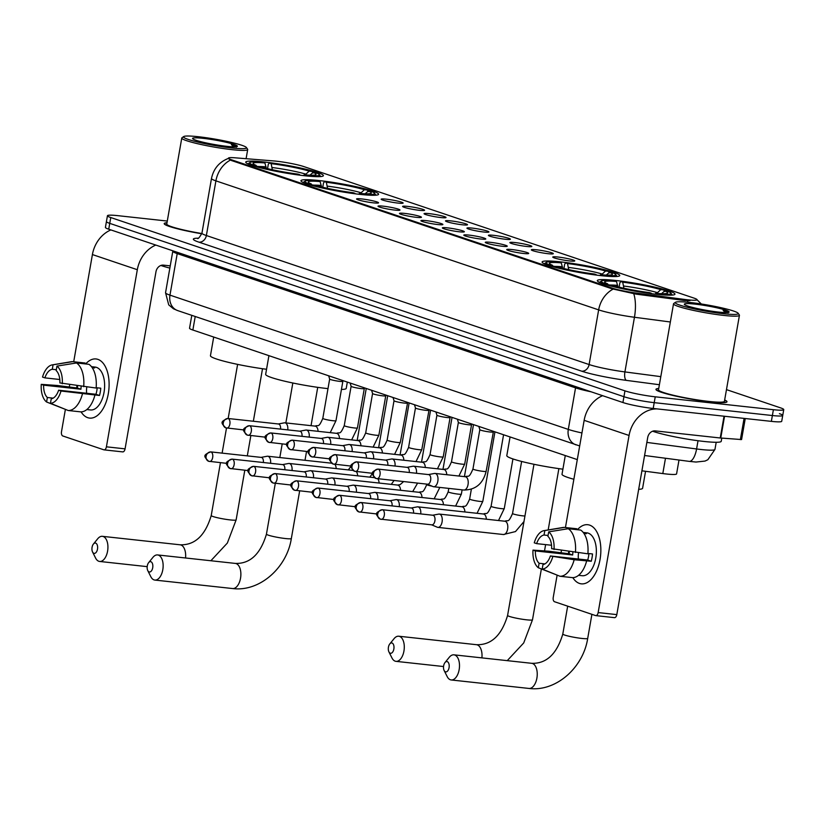 <?xml version="1.0" encoding="UTF-8"?>
<svg xmlns="http://www.w3.org/2000/svg" width="825" height="825" viewBox="0 0 825 825"><rect width="100%" height="100%" fill="white"/><g stroke="black" fill="none" stroke-linecap="round" stroke-linejoin="round"><path stroke-width="1.24" d="M319.254 180.572A39.404 3.919 9.9 0 0 300.96 180.716A39.404 3.919 9.9 0 0 320.636 187.636A39.404 3.919 9.9 0 0 360.298 194.411A39.404 3.919 9.9 0 0 378.603 194.267A39.404 3.919 9.9 0 0 358.927 187.337A39.404 3.919 9.9 0 0 319.254 180.572M560.402 261.855A39.404 3.919 9.9 0 0 542.107 261.999A39.404 3.919 9.9 0 0 561.784 268.929A39.404 3.919 9.9 0 0 601.446 275.694A39.404 3.919 9.9 0 0 619.75 275.55A39.404 3.919 9.9 0 0 600.074 268.63A39.404 3.919 9.9 0 0 560.402 261.855M615.615 280.469A39.404 3.919 9.9 0 0 597.321 280.613A39.404 3.919 9.9 0 0 616.997 287.533A39.404 3.919 9.9 0 0 656.659 294.308A39.404 3.919 9.9 0 0 674.963 294.164A39.404 3.919 9.9 0 0 655.287 287.244A39.404 3.919 9.9 0 0 615.615 280.469M264.041 161.958A39.404 3.919 9.9 0 0 245.747 162.102A39.404 3.919 9.9 0 0 265.423 169.032A39.404 3.919 9.9 0 0 305.085 175.797A39.404 3.919 9.9 0 0 323.39 175.653A39.404 3.919 9.9 0 0 303.713 168.733A39.404 3.919 9.9 0 0 264.041 161.958M373.364 202.847A11.158 1.103 -170.1 0 1 356.575 199.042A11.158 1.103 -170.1 0 1 361.742 198.938A11.158 1.103 -170.1 0 1 373.251 200.918A11.158 1.103 -170.1 0 1 378.51 202.878A11.158 1.103 -170.1 0 1 373.364 202.847M394.814 210.086A11.158 1.103 -170.1 0 1 378.025 206.271A11.158 1.103 -170.1 0 1 383.192 206.167A11.158 1.103 -170.1 0 1 394.701 208.148A11.158 1.103 -170.1 0 1 399.96 210.107A11.158 1.103 -170.1 0 1 394.814 210.086M416.264 217.315A11.158 1.103 -170.1 0 1 399.475 213.51A11.158 1.103 -170.1 0 1 404.642 213.397A11.158 1.103 -170.1 0 1 416.151 215.377A11.158 1.103 -170.1 0 1 421.41 217.336A11.158 1.103 -170.1 0 1 416.264 217.315M437.714 224.544A11.158 1.103 -170.1 0 1 420.925 220.739A11.158 1.103 -170.1 0 1 426.092 220.626A11.158 1.103 -170.1 0 1 437.611 222.606A11.158 1.103 -170.1 0 1 442.86 224.565A11.158 1.103 -170.1 0 1 437.714 224.544M459.164 231.773A11.158 1.103 -170.1 0 1 442.375 227.968A11.158 1.103 -170.1 0 1 447.542 227.855A11.158 1.103 -170.1 0 1 459.061 229.845A11.158 1.103 -170.1 0 1 464.31 231.794A11.158 1.103 -170.1 0 1 459.164 231.773M480.614 239.002A11.158 1.103 -170.1 0 1 463.825 235.197A11.158 1.103 -170.1 0 1 469.002 235.094A11.158 1.103 -170.1 0 1 480.511 237.074A11.158 1.103 -170.1 0 1 485.76 239.023A11.158 1.103 -170.1 0 1 480.614 239.002M502.064 246.232A11.158 1.103 -170.1 0 1 485.275 242.426A11.158 1.103 -170.1 0 1 490.452 242.323A11.158 1.103 -170.1 0 1 501.961 244.303A11.158 1.103 -170.1 0 1 507.21 246.263A11.158 1.103 -170.1 0 1 502.064 246.232M523.514 253.471A11.158 1.103 -170.1 0 1 506.725 249.655A11.158 1.103 -170.1 0 1 511.902 249.552A11.158 1.103 -170.1 0 1 523.411 251.532A11.158 1.103 -170.1 0 1 528.66 253.492A11.158 1.103 -170.1 0 1 523.514 253.471M397.959 203.084A11.158 1.103 -170.1 0 1 381.171 199.279A11.158 1.103 -170.1 0 1 386.337 199.176A11.158 1.103 -170.1 0 1 397.856 201.156A11.158 1.103 -170.1 0 1 403.105 203.105A11.158 1.103 -170.1 0 1 397.959 203.084M419.409 210.323A11.158 1.103 -170.1 0 1 402.621 206.508A11.158 1.103 -170.1 0 1 407.787 206.405A11.158 1.103 -170.1 0 1 419.306 208.385A11.158 1.103 -170.1 0 1 424.555 210.344A11.158 1.103 -170.1 0 1 419.409 210.323M440.859 217.553A11.158 1.103 -170.1 0 1 424.071 213.747A11.158 1.103 -170.1 0 1 429.248 213.634A11.158 1.103 -170.1 0 1 440.756 215.614A11.158 1.103 -170.1 0 1 446.005 217.573A11.158 1.103 -170.1 0 1 440.859 217.553M462.309 224.782A11.158 1.103 -170.1 0 1 445.521 220.976A11.158 1.103 -170.1 0 1 450.698 220.863A11.158 1.103 -170.1 0 1 462.206 222.843A11.158 1.103 -170.1 0 1 467.455 224.802A11.158 1.103 -170.1 0 1 462.309 224.782M483.759 232.011A11.158 1.103 -170.1 0 1 466.971 228.205A11.158 1.103 -170.1 0 1 472.147 228.092A11.158 1.103 -170.1 0 1 483.656 230.082A11.158 1.103 -170.1 0 1 488.905 232.031A11.158 1.103 -170.1 0 1 483.759 232.011M505.209 239.24A11.158 1.103 -170.1 0 1 488.421 235.434A11.158 1.103 -170.1 0 1 493.597 235.331A11.158 1.103 -170.1 0 1 505.106 237.311A11.158 1.103 -170.1 0 1 510.355 239.26A11.158 1.103 -170.1 0 1 505.209 239.24M526.659 246.469A11.158 1.103 -170.1 0 1 509.871 242.663A11.158 1.103 -170.1 0 1 515.048 242.56A11.158 1.103 -170.1 0 1 526.556 244.54A11.158 1.103 -170.1 0 1 531.805 246.489A11.158 1.103 -170.1 0 1 526.659 246.469M548.109 253.708A11.158 1.103 -170.1 0 1 531.331 249.892A11.158 1.103 -170.1 0 1 536.498 249.789A11.158 1.103 -170.1 0 1 548.006 251.769A11.158 1.103 -170.1 0 1 553.266 253.729A11.158 1.103 -170.1 0 1 548.109 253.708M569.559 260.937A11.158 1.103 -170.1 0 1 552.781 257.132A11.158 1.103 -170.1 0 1 557.947 257.018A11.158 1.103 -170.1 0 1 569.456 258.998A11.158 1.103 -170.1 0 1 574.716 260.958A11.158 1.103 -170.1 0 1 569.559 260.937M273.756 160.937A20.078 1.99 -170.1 0 1 276.519 161.205A20.078 1.99 -170.1 0 1 303.765 166.557L694.062 298.124A20.078 1.99 -170.1 0 1 697.042 299.743A20.078 1.99 -170.1 0 1 684.647 299.444L636.333 293.081A20.078 1.99 -170.1 0 1 612.16 288.1L231.423 159.761A20.078 1.99 -170.1 0 1 228.443 158.142A20.078 1.99 -170.1 0 1 235.012 157.802L273.756 160.937M577.294 459.608L192.864 330.021A22.306 2.217 -170.1 0 1 189.544 328.216L191.792 315.346M679.006 460.03L676.583 473.901A22.306 2.217 -170.1 0 1 662.805 473.571L641.912 470.817M167.001 222.729A36.063 3.578 9.9 0 0 164.206 223.606A36.063 3.578 9.9 0 0 201.795 233.784M658.732 388.493A36.063 3.578 9.9 0 0 655.947 389.359A36.063 3.578 9.9 0 0 673.953 395.691A36.063 3.578 9.9 0 0 710.243 401.888A36.063 3.578 9.9 0 0 726.99 401.754A36.063 3.578 9.9 0 0 724.659 399.991M167.289 221.059L117.8 215.655A22.306 2.217 9.9 0 0 107.446 215.737L106.425 221.564A22.306 2.217 9.9 0 0 109.746 223.369L623.947 396.701A22.306 2.217 9.9 0 0 654.215 402.652L772.375 415.532A22.306 2.217 9.9 0 0 782.729 415.449A22.306 2.217 9.9 0 0 779.419 413.655M689.989 300.63L684.461 300.496L636.147 294.143L612.037 288.812L231.299 160.473L228.37 158.534M107.446 215.737A22.306 2.217 9.9 0 0 110.767 217.542L624.958 390.864A22.306 2.217 9.9 0 0 655.236 396.815L773.396 409.705A22.306 2.217 9.9 0 0 783.75 409.623A22.306 2.217 9.9 0 0 780.429 407.818L726.464 389.627M105.414 227.401A22.306 2.217 9.9 0 0 108.725 229.195L622.927 402.528A22.306 2.217 9.9 0 0 653.194 408.478L771.354 421.369A22.306 2.217 9.9 0 0 781.718 421.286L782.729 415.449A22.306 2.217 9.9 0 1 772.375 415.532L654.215 402.652A22.306 2.217 9.9 0 1 623.947 396.701L109.746 223.369A22.306 2.217 9.9 0 1 106.425 221.564L105.414 227.401M87.718 417.677A29.741 16.077 96.2 0 1 81.087 411.871A29.741 16.077 96.2 0 0 87.718 417.677A29.741 16.077 96.2 0 0 108.302 393.742A29.741 16.077 96.2 0 0 97.897 359.37A29.741 16.077 96.2 0 1 108.57 392.009A29.741 16.077 96.2 0 1 89.585 418.089A29.741 16.077 96.2 0 1 87.718 417.677M76.715 387.956A29.741 16.077 96.2 0 1 76.952 385.76A29.741 16.077 96.2 0 0 76.715 387.956M85.676 363.959A29.741 16.077 96.2 0 1 97.897 359.37A29.741 16.077 96.2 0 0 96.03 358.957A29.741 16.077 96.2 0 0 85.676 363.959M110.87 229.928A29.741 24.853 108.6 0 0 92.41 254.564L73.703 361.773M155.791 245.066A29.741 24.853 108.6 0 0 137.321 269.713L106.415 446.82L125.07 448.852L155.977 271.745A7.435 6.208 -71.4 0 1 163.474 265.134L170.239 265.867M69.692 384.759L69.331 386.791M65.392 409.365L61.504 431.681A3.723 2.011 -83.8 0 0 62.803 435.971L103.847 449.811A3.723 2.011 -83.8 0 0 104.074 449.862A3.723 2.011 -83.8 0 0 106.415 446.82M125.07 448.852A3.723 2.011 96.2 0 1 122.729 451.894A3.723 2.011 96.2 0 1 122.502 451.842M53.161 398.135L47.365 397.506A14.871 8.033 96.2 0 1 43.632 385.162L80.943 389.235A14.871 8.033 -83.8 0 1 81.201 386.347M59.792 379.5L44.901 377.871A14.871 8.033 96.2 0 1 52.295 369.28L56.317 369.713M86.646 393.267A14.871 8.033 96.2 0 1 86.79 387.028M86.852 409.53L87.378 409.582A21.563 11.653 96.2 0 1 86.811 409.561L90.472 409.953A21.563 11.653 96.2 0 0 104.239 391.05A21.563 11.653 96.2 0 0 96.494 367.383A21.563 11.653 96.2 0 0 95.143 367.084L91.492 366.682M91.492 366.692A21.563 11.653 96.2 0 1 92.771 366.981A21.563 11.653 96.2 0 1 94.648 367.95L92.214 367.682M97.175 387.802A14.871 8.033 -83.8 0 1 95.937 394.288L58.627 390.215L61.009 391.019L99.505 395.484A21.563 11.653 96.2 0 0 100.774 388.193L96.154 387.698M84.923 363.877L85.078 363.01L72.631 361.649L53.078 364.794L52.295 369.28M88.945 364.31A24.533 13.262 96.2 0 1 96.123 388.049L59.895 382.924A14.871 8.033 96.2 0 0 56.162 370.58L56.946 366.104L76.508 362.959L88.945 364.31M94.854 395.34A24.533 13.262 96.2 0 1 80.644 411.861L68.207 410.51L50.459 403.291L51.243 398.815A14.871 8.033 96.2 0 0 58.627 390.215M44.901 377.871L42.518 377.066A19.336 10.447 96.2 0 1 52.284 364.877L71.074 361.752A24.533 13.262 96.2 0 1 72.631 361.649M76.508 362.959A24.533 13.262 96.2 0 1 83.686 386.688M82.418 393.979A24.533 13.262 96.2 0 1 68.207 410.51M52.284 364.877A19.336 10.447 96.2 0 1 53.078 364.794M56.946 366.104A19.336 10.447 96.2 0 1 62.277 383.728M61.009 391.019A19.336 10.447 96.2 0 1 50.459 403.291M77.612 385.853A21.563 11.653 96.2 0 0 77.385 388.028L57.152 385.471L41.25 384.357L43.632 385.162M47.365 397.506L46.582 401.992L65.227 409.303M46.582 401.992A19.336 10.447 96.2 0 1 41.25 384.357M77.385 388.028L80.943 389.235M95.937 394.288L99.505 395.484M231.639 147.953A31.969 3.176 9.9 0 0 246.386 147.5A31.969 3.176 9.9 0 0 198.34 136.723A31.969 3.176 9.9 0 0 183.707 136.558A31.969 3.176 9.9 0 0 198.113 142.148A31.969 3.176 9.9 0 0 231.639 147.953M183.707 136.558L181.995 137.744A33.464 3.321 9.9 0 0 181.778 138.043A33.464 3.321 9.9 0 0 198.485 143.921A33.464 3.321 9.9 0 0 232.165 149.665A33.464 3.321 9.9 0 0 247.696 149.552A33.464 3.321 9.9 0 0 247.593 149.191L246.386 147.5M203.146 138.342A22.749 2.258 9.9 0 0 192.648 138.672A22.749 2.258 9.9 0 0 226.844 146.334A22.749 2.258 9.9 0 0 237.26 146.448A22.749 2.258 9.9 0 0 226.999 142.477A22.749 2.258 9.9 0 0 203.146 138.342M236.352 147.077C236.785 146.541 235.135 145.716 231.382 144.602L233.64 146.829M160.896 265.464A37.177 3.692 9.9 0 0 169.847 268.094M166.98 222.833A35.692 3.547 9.9 0 0 164.567 223.668A35.692 3.547 9.9 0 0 201.805 233.753M181.778 138.043L166.763 224.049A33.464 3.321 9.9 0 0 201.857 233.537M231.382 144.602L235.517 146.809M93.895 553.317A5.208 2.815 -83.8 0 0 97.494 549.12A5.208 2.815 -83.8 0 0 95.679 543.108A5.208 2.815 -83.8 0 0 93.421 544.046A5.208 2.815 -83.8 0 0 92.555 551.977A5.208 2.815 -83.8 0 0 93.895 553.317M93.421 544.046L97.69 538.787A12.643 6.827 96.2 0 1 102.372 536.322A12.643 6.827 96.2 0 1 103.166 536.498A12.643 6.827 96.2 0 1 107.704 550.368A12.643 6.827 96.2 0 1 99.629 561.454A12.643 6.827 96.2 0 1 98.845 561.278A12.643 6.827 96.2 0 1 95.587 558.04L92.555 551.977M320.647 176.581A36.877 3.661 9.9 0 0 320.523 176.282L319.316 174.591A35.392 3.517 9.9 0 0 315.944 172.745L313.057 172.425L309.643 175.426M266.331 168.362L264.918 162.968L263.123 162.36A35.392 3.517 9.9 0 0 249.934 162.473L248.222 163.67A36.877 3.661 9.9 0 0 248.005 163.907M306.157 175.911L306.003 175.395A35.392 3.517 9.9 0 0 319.316 174.591M299.929 175.178L299.784 174.714A35.392 3.517 9.9 0 1 257.06 166.32L256.534 166.784M252.532 165.588L253.193 165.021A35.392 3.517 9.9 0 1 249.934 162.473M306.003 175.395L304.208 174.797A31.969 3.176 9.9 0 0 315.851 174.663A31.969 3.176 9.9 0 0 313.057 172.425M257.06 166.32L259.937 166.64A31.969 3.176 9.9 0 0 297.99 174.116L299.784 174.714M264.918 162.968A31.969 3.176 9.9 0 0 253.172 163.721A31.969 3.176 9.9 0 0 256.07 165.33L253.193 165.021M303.497 175.622L304.208 174.797M256.07 165.33L256.822 166.537M213.706 337.043L210.447 355.719A40.899 4.063 9.9 0 0 266.537 369.27M267.548 168.651L268.311 164.237L269.342 163.041A35.392 3.517 9.9 0 1 312.067 171.435L313.067 173.033M312.067 171.435L309.189 171.126A31.969 3.176 9.9 0 0 271.136 163.639L269.342 163.041M305.106 174.869L309.189 171.126M271.136 163.639L272.456 170.311M149.108 571.921A5.208 2.815 -83.8 0 0 152.708 567.734A5.208 2.815 -83.8 0 0 150.892 561.722A5.208 2.815 -83.8 0 0 148.634 562.66A5.208 2.815 -83.8 0 0 147.768 570.591A5.208 2.815 -83.8 0 0 149.108 571.921M148.634 562.66L152.903 557.391A12.643 6.827 96.2 0 1 157.585 554.936A12.643 6.827 96.2 0 1 158.379 555.112A12.643 6.827 96.2 0 1 162.917 568.982A12.643 6.827 96.2 0 1 154.852 580.068A12.643 6.827 96.2 0 1 154.058 579.893A12.643 6.827 96.2 0 1 150.8 576.654L147.768 570.591M268.919 355.657L265.66 374.333A40.899 4.063 9.9 0 0 286.079 381.521A40.899 4.063 9.9 0 0 327.236 388.544A40.899 4.063 9.9 0 0 327.999 388.627M341.437 389.441A40.899 4.063 9.9 0 0 346.232 388.4L347.325 382.088M375.86 195.195A36.877 3.661 9.9 0 0 375.736 194.896L374.529 193.194A35.392 3.517 9.9 0 0 371.157 191.348L368.28 191.039L364.856 194.04M321.544 186.966L320.131 181.572L318.337 180.974A35.392 3.517 9.9 0 0 305.147 181.088L303.435 182.284A36.877 3.661 9.9 0 0 303.229 182.511M361.371 194.525L361.216 194.009A35.392 3.517 9.9 0 0 374.529 193.194M355.142 193.792L354.998 193.328A35.392 3.517 9.9 0 1 312.273 184.934L311.747 185.398M307.746 184.202L308.406 183.624A35.392 3.517 9.9 0 1 305.147 181.088M361.216 194.009L359.422 193.401A31.969 3.176 9.9 0 0 371.064 193.277A31.969 3.176 9.9 0 0 368.28 191.039M312.273 184.934L315.16 185.243A31.969 3.176 9.9 0 0 353.203 192.73L354.998 193.328M320.131 181.572A31.969 3.176 9.9 0 0 308.385 182.335A31.969 3.176 9.9 0 0 311.283 183.944L308.406 183.624M358.71 194.226L359.422 193.401M311.283 183.944L312.036 185.14M322.761 187.265L323.524 182.851L324.565 181.655A35.392 3.517 9.9 0 1 367.28 190.049L368.28 191.637M367.28 190.049L364.403 189.729A31.969 3.176 9.9 0 0 326.349 182.253L324.565 181.655M360.319 193.483L364.403 189.729M326.349 182.253L327.669 188.925M390.256 653.214A5.208 2.815 -83.8 0 0 393.855 649.028A5.208 2.815 -83.8 0 0 392.04 643.005A5.208 2.815 -83.8 0 0 389.782 643.943A5.208 2.815 -83.8 0 0 388.915 651.874A5.208 2.815 -83.8 0 0 390.256 653.214M389.782 643.943L394.051 638.684A12.643 6.827 96.2 0 1 398.733 636.219A12.643 6.827 96.2 0 1 399.527 636.395A12.643 6.827 96.2 0 1 404.064 650.265A12.643 6.827 96.2 0 1 395.99 661.351A12.643 6.827 96.2 0 1 395.206 661.176A12.643 6.827 96.2 0 1 391.947 657.938L388.915 651.874M617.007 276.478A36.877 3.661 9.9 0 0 616.883 276.179L615.677 274.488A35.392 3.517 9.9 0 0 612.305 272.642L609.417 272.322L606.004 275.323M562.691 268.259L561.278 262.866L559.484 262.257A35.392 3.517 9.9 0 0 546.294 262.381L544.583 263.567A36.877 3.661 9.9 0 0 544.366 263.804M602.518 275.808L602.363 275.292A35.392 3.517 9.9 0 0 615.677 274.488M596.289 275.076L596.145 274.612A35.392 3.517 9.9 0 1 553.42 266.217L552.894 266.681M548.893 265.485L549.553 264.918A35.392 3.517 9.9 0 1 546.294 262.381M602.363 275.292L600.569 274.694A31.969 3.176 9.9 0 0 612.212 274.56A31.969 3.176 9.9 0 0 609.417 272.322M553.42 266.217L556.298 266.537A31.969 3.176 9.9 0 0 594.351 274.013L596.145 274.612M561.278 262.866A31.969 3.176 9.9 0 0 549.533 263.618A31.969 3.176 9.9 0 0 552.43 265.227L549.553 264.918M599.857 275.519L600.569 274.694M552.43 265.227L553.183 266.434M510.067 436.941L506.808 455.617A40.899 4.063 9.9 0 0 562.898 469.177M563.908 268.548L564.671 264.134L565.702 262.938A35.392 3.517 9.9 0 1 608.427 271.332L609.428 272.931M608.427 271.332L605.55 271.023A31.969 3.176 9.9 0 0 567.497 263.546L565.702 262.938M601.466 274.766L605.55 271.023M567.497 263.546L568.817 270.218M445.469 671.818A5.208 2.815 -83.8 0 0 449.068 667.631A5.208 2.815 -83.8 0 0 447.253 661.619A5.208 2.815 -83.8 0 0 444.995 662.558A5.208 2.815 -83.8 0 0 444.128 670.488A5.208 2.815 -83.8 0 0 445.469 671.818M444.995 662.558L449.264 657.298A12.643 6.827 96.2 0 1 453.946 654.833A12.643 6.827 96.2 0 1 454.74 655.009A12.643 6.827 96.2 0 1 459.278 668.879A12.643 6.827 96.2 0 1 451.213 679.965A12.643 6.827 96.2 0 1 450.419 679.79A12.643 6.827 96.2 0 1 447.171 676.552L444.128 670.488M638.674 489.318A40.899 4.063 9.9 0 0 642.592 488.297L645.552 471.302M672.22 295.092A36.877 3.661 9.9 0 0 672.097 294.793L670.89 293.102A35.392 3.517 9.9 0 0 667.518 291.256L664.641 290.936L661.217 293.937M617.904 286.873L616.492 281.48L614.708 280.871A35.392 3.517 9.9 0 0 601.507 280.985L599.796 282.181A36.877 3.661 9.9 0 0 599.589 282.408M657.731 294.422L657.577 293.906A35.392 3.517 9.9 0 0 670.89 293.102M651.502 293.69L651.358 293.226A35.392 3.517 9.9 0 1 608.633 284.831L608.107 285.295M604.106 284.099L604.766 283.522A35.392 3.517 9.9 0 1 601.507 280.985M657.577 293.906L655.782 293.298A31.969 3.176 9.9 0 0 667.425 293.174A31.969 3.176 9.9 0 0 664.641 290.936M608.633 284.831L611.521 285.141A31.969 3.176 9.9 0 0 649.564 292.627L651.358 293.226M616.492 281.48A31.969 3.176 9.9 0 0 604.746 282.233A31.969 3.176 9.9 0 0 607.643 283.841L604.766 283.522M655.071 294.133L655.782 293.298M607.643 283.841L608.396 285.048M565.28 455.555L562.021 474.231A40.899 4.063 9.9 0 0 573.86 479.273M619.121 287.162L619.884 282.748L620.926 281.552A35.392 3.517 9.9 0 1 663.64 289.946L664.641 291.545M663.64 289.946L660.763 289.637A31.969 3.176 9.9 0 0 622.71 282.15L620.926 281.552M656.679 293.38L660.763 289.637M622.71 282.15L624.03 288.822M270.59 463.299A6.693 3.62 -83.8 0 0 268.146 456.318A6.693 3.62 -83.8 0 0 267.723 456.225A6.693 3.62 -83.8 0 0 267.135 456.256L261.092 457.38M263.371 462.516A4.837 2.609 -83.8 0 0 261.608 457.463A4.837 2.609 -83.8 0 0 261.298 457.401A4.837 2.609 -83.8 0 0 260.989 457.401M292.04 470.539A6.693 3.62 -83.8 0 0 289.596 463.557A6.693 3.62 -83.8 0 0 289.173 463.464A6.693 3.62 -83.8 0 0 288.585 463.485L282.542 464.609M284.821 469.745A4.837 2.609 -83.8 0 0 283.058 464.702A4.837 2.609 -83.8 0 0 282.748 464.63A4.837 2.609 -83.8 0 0 282.439 464.63M313.49 477.768A6.693 3.62 -83.8 0 0 311.046 470.786A6.693 3.62 -83.8 0 0 310.623 470.693A6.693 3.62 -83.8 0 0 310.035 470.714L303.992 471.838M306.271 476.974A4.837 2.609 -83.8 0 0 304.507 471.931A4.837 2.609 -83.8 0 0 304.208 471.859A4.837 2.609 -83.8 0 0 303.889 471.859M334.94 484.997A6.693 3.62 -83.8 0 0 332.496 478.015A6.693 3.62 -83.8 0 0 332.073 477.923A6.693 3.62 -83.8 0 0 331.485 477.943L325.442 479.067M327.721 484.213A4.837 2.609 -83.8 0 0 325.957 479.16A4.837 2.609 -83.8 0 0 325.658 479.088A4.837 2.609 -83.8 0 0 325.349 479.088M356.39 492.226A6.693 3.62 -83.8 0 0 353.946 485.244A6.693 3.62 -83.8 0 0 353.523 485.152A6.693 3.62 -83.8 0 0 352.935 485.172L346.892 486.296M349.171 491.442A4.837 2.609 -83.8 0 0 347.407 486.389A4.837 2.609 -83.8 0 0 347.108 486.327A4.837 2.609 -83.8 0 0 346.799 486.327M377.84 499.455A6.693 3.62 -83.8 0 0 375.396 492.473A6.693 3.62 -83.8 0 0 374.973 492.381A6.693 3.62 -83.8 0 0 374.385 492.412L368.342 493.525M370.621 498.671A4.837 2.609 -83.8 0 0 368.858 493.618A4.837 2.609 -83.8 0 0 368.558 493.556A4.837 2.609 -83.8 0 0 368.249 493.556M399.29 506.684A6.693 3.62 -83.8 0 0 396.846 499.702A6.693 3.62 -83.8 0 0 396.423 499.61A6.693 3.62 -83.8 0 0 395.845 499.641L389.792 500.765M392.081 505.9A4.837 2.609 -83.8 0 0 390.308 500.847A4.837 2.609 -83.8 0 0 390.008 500.785A4.837 2.609 -83.8 0 0 389.699 500.785M420.74 513.923A6.693 3.62 -83.8 0 0 418.296 506.942A6.693 3.62 -83.8 0 0 417.873 506.849A6.693 3.62 -83.8 0 0 417.295 506.87L411.252 507.994M413.531 513.129A4.837 2.609 -83.8 0 0 411.757 508.076A4.837 2.609 -83.8 0 0 411.458 508.014A4.837 2.609 -83.8 0 0 411.149 508.014M431.65 524.834L437.312 527.227A6.693 3.62 -83.8 0 0 437.456 527.288A6.693 3.62 -83.8 0 0 437.879 527.381A6.693 3.62 -83.8 0 0 442.087 521.905A6.693 3.62 -83.8 0 0 439.746 514.171A6.693 3.62 -83.8 0 0 439.333 514.078A6.693 3.62 -83.8 0 0 438.745 514.099L432.702 515.223M431.558 524.783A4.837 2.609 -83.8 0 0 431.857 524.855A4.837 2.609 -83.8 0 0 434.899 520.895A4.837 2.609 -83.8 0 0 433.207 515.316A4.837 2.609 -83.8 0 0 432.908 515.243A4.837 2.609 -83.8 0 0 432.599 515.243M343.313 380.738L342.839 381.367A6.693 0.66 -170.1 0 1 342.839 381.367A6.693 0.66 -170.1 0 1 339.745 381.367A6.693 0.66 -170.1 0 1 333.156 380.253A6.693 0.66 -170.1 0 1 329.67 379.077A6.693 0.66 -170.1 0 1 329.67 379.036M287.781 429.897A6.693 3.62 -83.8 0 0 285.326 422.916A6.693 3.62 -83.8 0 0 284.914 422.823A6.693 3.62 -83.8 0 0 284.326 422.843L278.283 423.968M280.562 429.103A4.837 2.609 -83.8 0 0 278.788 424.06A4.837 2.609 -83.8 0 0 278.489 423.988A4.837 2.609 -83.8 0 0 278.18 423.988M351.667 439.88L357.431 427.927L364.299 388.585A6.693 0.66 -170.1 0 1 364.289 388.606A6.693 0.66 -170.1 0 1 361.195 388.596A6.693 0.66 -170.1 0 1 354.606 387.482A6.693 0.66 -170.1 0 1 351.12 386.306A6.693 0.66 -170.1 0 1 351.12 386.265M309.231 437.126A6.693 3.62 -83.8 0 0 306.776 430.145A6.693 3.62 -83.8 0 0 306.364 430.052A6.693 3.62 -83.8 0 0 305.776 430.073L299.733 431.197M302.012 436.332A4.837 2.609 -83.8 0 0 300.238 431.289A4.837 2.609 -83.8 0 0 299.939 431.217A4.837 2.609 -83.8 0 0 299.63 431.217M373.117 447.109L378.881 435.157L385.749 395.814A6.693 0.66 -170.1 0 1 385.739 395.835A6.693 0.66 -170.1 0 1 382.645 395.825A6.693 0.66 -170.1 0 1 376.056 394.711A6.693 0.66 -170.1 0 1 372.57 393.535A6.693 0.66 -170.1 0 1 372.57 393.504L371.58 390.266M330.681 444.355A6.693 3.62 -83.8 0 0 328.226 437.374A6.693 3.62 -83.8 0 0 327.814 437.281A6.693 3.62 -83.8 0 0 327.226 437.302L321.183 438.426M323.462 443.572A4.837 2.609 -83.8 0 0 321.698 438.518A4.837 2.609 -83.8 0 0 321.389 438.446A4.837 2.609 -83.8 0 0 321.08 438.446M407.199 403.033A6.693 0.66 -170.1 0 1 407.189 403.064A6.693 0.66 -170.1 0 1 404.095 403.054A6.693 0.66 -170.1 0 1 397.506 401.94A6.693 0.66 -170.1 0 1 394.02 400.764A6.693 0.66 -170.1 0 1 394.02 400.733L393.03 397.495M352.131 451.584A6.693 3.62 -83.8 0 0 349.687 444.603A6.693 3.62 -83.8 0 0 349.264 444.51A6.693 3.62 -83.8 0 0 348.676 444.531L342.633 445.655M344.912 450.801A4.837 2.609 -83.8 0 0 343.148 445.748A4.837 2.609 -83.8 0 0 342.839 445.686A4.837 2.609 -83.8 0 0 342.53 445.686M428.649 410.262A6.693 0.66 -170.1 0 1 428.639 410.293A6.693 0.66 -170.1 0 1 425.545 410.283A6.693 0.66 -170.1 0 1 418.956 409.169A6.693 0.66 -170.1 0 1 415.47 407.993A6.693 0.66 -170.1 0 1 415.47 407.963L408.602 447.315A6.693 0.66 -170.1 0 0 409.386 447.789A6.693 0.66 -170.1 0 0 418.677 449.646A6.693 0.66 -170.1 0 0 421.781 449.625L429.113 409.654M373.581 458.813A6.693 3.62 -83.8 0 0 371.137 451.832A6.693 3.62 -83.8 0 0 370.714 451.739A6.693 3.62 -83.8 0 0 370.126 451.77L364.083 452.894M366.362 458.03A4.837 2.609 -83.8 0 0 364.598 452.977A4.837 2.609 -83.8 0 0 364.289 452.915A4.837 2.609 -83.8 0 0 363.98 452.915M450.563 416.893L450.089 417.522A6.693 0.66 -170.1 0 1 450.089 417.522A6.693 0.66 -170.1 0 1 446.995 417.522A6.693 0.66 -170.1 0 1 440.406 416.398A6.693 0.66 -170.1 0 1 436.92 415.222A6.693 0.66 -170.1 0 1 436.92 415.192M395.031 466.043A6.693 3.62 -83.8 0 0 392.587 459.061A6.693 3.62 -83.8 0 0 392.164 458.968A6.693 3.62 -83.8 0 0 391.576 458.999L385.533 460.123M387.812 465.259A4.837 2.609 -83.8 0 0 386.048 460.206A4.837 2.609 -83.8 0 0 385.739 460.144A4.837 2.609 -83.8 0 0 385.43 460.144M458.917 476.035L464.692 464.083L471.549 424.741A6.693 0.66 -170.1 0 1 471.539 424.751A6.693 0.66 -170.1 0 1 468.445 424.751A6.693 0.66 -170.1 0 1 461.856 423.627A6.693 0.66 -170.1 0 1 458.37 422.462A6.693 0.66 -170.1 0 1 458.37 422.421M416.481 473.282A6.693 3.62 -83.8 0 0 414.037 466.3A6.693 3.62 -83.8 0 0 413.614 466.207A6.693 3.62 -83.8 0 0 413.026 466.228L406.983 467.352M409.262 472.488A4.837 2.609 -83.8 0 0 407.498 467.445A4.837 2.609 -83.8 0 0 407.189 467.373A4.837 2.609 -83.8 0 0 406.88 467.373M493.01 431.96A6.693 0.66 -170.1 0 1 492.989 431.991A6.693 0.66 -170.1 0 1 489.895 431.98A6.693 0.66 -170.1 0 1 483.306 430.867A6.693 0.66 -170.1 0 1 479.82 429.691A6.693 0.66 -170.1 0 1 479.82 429.65L478.84 426.422M427.391 484.192L433.043 486.585A6.693 3.62 -83.8 0 0 433.197 486.647A6.693 3.62 -83.8 0 0 433.61 486.74A6.693 3.62 -83.8 0 0 437.827 481.264A6.693 3.62 -83.8 0 0 435.487 473.529A6.693 3.62 -83.8 0 0 435.064 473.437A6.693 3.62 -83.8 0 0 434.476 473.457L428.433 474.581M427.298 484.151A4.837 2.609 -83.8 0 0 427.597 484.213A4.837 2.609 -83.8 0 0 430.64 480.253A4.837 2.609 -83.8 0 0 428.948 474.674A4.837 2.609 -83.8 0 0 428.649 474.602A4.837 2.609 -83.8 0 0 428.33 474.602M579.459 583.43A29.741 16.077 96.2 0 1 572.818 577.624A29.741 16.077 96.2 0 0 579.459 583.43A29.741 16.077 96.2 0 0 600.043 559.505A29.741 16.077 96.2 0 0 589.638 525.123A29.741 16.077 96.2 0 1 600.311 557.762A29.741 16.077 96.2 0 1 581.326 583.842A29.741 16.077 96.2 0 1 579.459 583.43M568.456 553.719A29.741 16.077 96.2 0 1 568.693 551.523A29.741 16.077 96.2 0 0 568.456 553.719M577.417 529.712A29.741 16.077 96.2 0 1 589.638 525.123A29.741 16.077 96.2 0 0 587.771 524.71A29.741 16.077 96.2 0 0 577.417 529.712M602.611 395.68A29.741 24.853 108.6 0 0 584.152 420.327L565.445 527.526M657.102 408.901A29.741 24.853 108.6 0 0 629.062 435.466L598.156 612.573L616.811 614.615L647.718 437.498A7.435 6.208 -71.4 0 1 655.215 430.887L720.235 437.982L724.041 416.202M561.433 550.512L561.072 552.554M557.133 575.128L553.235 597.434A3.723 2.011 -83.8 0 0 554.544 601.734L595.578 615.574A3.723 2.011 -83.8 0 0 595.815 615.615A3.723 2.011 -83.8 0 0 598.156 612.573M616.811 614.615A3.723 2.011 96.2 0 1 614.47 617.657A3.723 2.011 96.2 0 1 614.243 617.605M745.253 418.522L741.582 439.56L720.235 437.982M544.902 563.898L539.107 563.269A14.871 8.033 96.2 0 1 535.373 550.925L572.684 554.988A14.871 8.033 -83.8 0 1 572.942 552.111M551.533 545.253L536.642 543.634A14.871 8.033 96.2 0 1 544.036 535.033L548.058 535.477M578.387 559.03A14.871 8.033 96.2 0 1 578.531 552.791M578.593 575.283L579.119 575.345A21.563 11.653 96.2 0 1 578.552 575.314L582.213 575.716A21.563 11.653 96.2 0 0 595.98 556.803A21.563 11.653 96.2 0 0 588.235 533.146A21.563 11.653 96.2 0 0 586.884 532.847L583.234 532.445A21.563 11.653 96.2 0 1 584.512 532.733A21.563 11.653 96.2 0 1 586.389 533.703L583.956 533.435M588.916 553.565A14.871 8.033 -83.8 0 1 587.678 560.041L550.368 555.978L574.159 559.742L591.247 561.248A21.563 11.653 96.2 0 0 592.515 553.957L587.895 553.451M576.665 529.629L576.809 528.763L564.372 527.412L544.82 530.558L544.036 535.033M580.687 530.073A24.533 13.262 96.2 0 1 587.864 553.812L551.636 548.687A14.871 8.033 96.2 0 0 547.903 536.343L548.687 531.857L568.25 528.712L580.687 530.073M586.596 561.093A24.533 13.262 96.2 0 1 572.385 577.624L559.948 576.262L542.2 569.054L542.974 564.568A14.871 8.033 96.2 0 0 550.368 555.978M536.642 543.634L534.26 542.829A19.336 10.447 96.2 0 1 544.026 530.63L562.815 527.505A24.533 13.262 96.2 0 1 564.372 527.412M568.25 528.712A24.533 13.262 96.2 0 1 575.427 552.451M574.159 559.742A24.533 13.262 96.2 0 1 559.948 576.262M544.026 530.63A19.336 10.447 96.2 0 1 544.82 530.558M548.687 531.857A19.336 10.447 96.2 0 1 554.018 549.491M552.75 556.782A19.336 10.447 96.2 0 1 542.2 569.054M569.353 551.616A21.563 11.653 96.2 0 0 569.126 553.792L548.893 551.224L532.991 550.12L535.373 550.925M539.107 563.269L538.323 567.744L556.968 575.056M538.323 567.744A19.336 10.447 96.2 0 1 532.991 550.12M569.126 553.792L572.684 554.988M587.678 560.041L591.247 561.248M723.381 313.706A31.969 3.176 9.9 0 0 738.127 313.252A31.969 3.176 9.9 0 0 690.082 302.486A31.969 3.176 9.9 0 0 675.448 302.311A31.969 3.176 9.9 0 0 689.855 307.9A31.969 3.176 9.9 0 0 723.381 313.706M675.448 302.311L673.736 303.507A33.464 3.321 9.9 0 0 673.52 303.806A33.464 3.321 9.9 0 0 690.226 309.684A33.464 3.321 9.9 0 0 723.907 315.428A33.464 3.321 9.9 0 0 739.437 315.305A33.464 3.321 9.9 0 0 739.334 314.954L738.127 313.252M673.52 303.806L658.505 389.802A33.464 3.321 9.9 0 0 675.211 395.691A33.464 3.321 9.9 0 0 708.892 401.435A33.464 3.321 9.9 0 0 724.433 401.311L739.437 315.305M658.721 388.596A35.692 3.547 9.9 0 0 656.308 389.421A35.692 3.547 9.9 0 0 674.128 395.691A35.692 3.547 9.9 0 0 710.057 401.827A35.692 3.547 9.9 0 0 726.629 401.692A35.692 3.547 9.9 0 0 724.639 400.094M652.637 431.228A37.177 3.692 9.9 0 0 703.962 441.447A37.177 3.692 9.9 0 0 721.225 441.313L721.782 438.116M694.887 304.105A22.749 2.258 9.9 0 0 684.389 304.425A22.749 2.258 9.9 0 0 718.585 312.087A22.749 2.258 9.9 0 0 729.001 312.211A22.749 2.258 9.9 0 0 718.74 308.23A22.749 2.258 9.9 0 0 694.887 304.105M728.093 312.83C728.527 312.304 726.877 311.479 723.123 310.365L725.381 312.593M723.123 310.365L727.258 312.562M231.423 159.761L231.299 160.473M612.16 288.1L612.037 288.812M636.333 293.081L636.147 294.143M684.647 299.444L684.461 300.496M195.216 316.511L192.864 330.021M665.486 458.257L662.805 473.571M613.13 289.111A26.029 21.739 108.6 0 0 598.651 309.88L215.913 180.861A26.029 21.739 -71.4 0 1 230.392 160.091M633.734 293.7A26.029 10.075 97.5 0 1 634.456 317.264A29.741 2.949 -170.1 0 1 598.651 309.88L589.112 364.547A29.741 2.949 9.9 0 0 624.917 371.92L660.804 376.643M198.877 242.138A7.435 6.208 -71.4 0 0 206.374 235.527L215.913 180.861A29.741 2.949 -170.1 0 1 211.489 178.458L201.95 233.124A29.741 2.949 9.9 0 0 206.374 235.527L589.112 364.547A7.435 6.208 -71.4 0 1 581.625 371.157L198.877 242.138A37.177 3.692 -170.1 0 1 198.134 238.178M670.343 321.987L634.456 317.264L624.917 371.92A7.435 2.877 -82.5 0 0 626.381 380.377A37.177 3.692 -170.1 0 1 581.625 371.157M687.534 300.682A26.029 10.075 97.5 0 1 688.019 302.27M659.392 384.728L626.381 380.377M773.396 409.705L771.354 421.369M110.767 217.542L108.725 229.195M624.958 390.864L622.927 402.528M655.236 396.815L653.194 408.478M646.862 442.417L696.589 448.965A29.741 2.949 9.9 0 0 701.147 449.512A29.741 2.949 9.9 0 0 714.955 449.408L716.203 442.272M698.022 440.725L696.589 448.965A14.871 5.754 97.5 0 1 689.184 461.371L644.583 455.503M579.676 445.943L177.653 310.582L173.405 308.756L168.713 304.848L165.547 292.741A29.741 2.949 9.9 0 0 169.971 295.133L177.22 253.595A29.741 2.949 -170.1 0 1 172.796 251.192L172.838 250.81M177.653 310.582A14.871 12.427 -71.4 0 1 169.971 295.133L568.301 429.412L575.551 387.863L177.22 253.595A3.723 3.104 108.6 0 0 177.241 252.295M575.984 444.861A14.871 12.427 -71.4 0 1 568.301 429.412A29.741 2.949 9.9 0 0 581.945 432.95M591.164 391.823A29.741 2.949 -170.1 0 1 575.551 387.863A3.723 3.104 108.6 0 0 575.572 386.564M137.321 269.713L92.41 254.564M185.542 557.978A12.643 6.827 -83.8 0 0 180.902 544.974A12.643 6.827 -83.8 0 0 180.108 544.799C194.865 545.294 205.239 535.538 211.231 515.532A12.643 1.258 -170.1 0 0 213.118 516.553A12.643 1.258 -170.1 0 0 230.268 519.925A12.643 1.258 -170.1 0 0 236.136 519.874L227.36 543.036L210.88 560.742M266.114 166.867A28.597 2.836 9.9 0 0 259.019 166.537M305.766 174.116A28.597 2.836 9.9 0 0 272.332 167.547M236.115 563.588A12.643 6.827 -83.8 0 0 235.321 563.413C250.078 563.908 260.452 554.153 266.444 534.146A12.643 1.258 -170.1 0 0 268.331 535.167A12.643 1.258 -170.1 0 0 285.481 538.539A12.643 1.258 -170.1 0 0 291.349 538.488C286.853 567.94 259.462 592.102 232.588 588.545A12.643 6.827 -83.8 0 0 240.653 577.459A12.643 6.827 -83.8 0 0 236.115 563.588M321.327 185.481A28.597 2.836 9.9 0 0 314.232 185.151M360.989 192.73A28.597 2.836 9.9 0 0 327.546 186.161M481.903 657.886A12.643 6.827 -83.8 0 0 477.262 644.872A12.643 6.827 -83.8 0 0 476.468 644.696C491.226 645.191 501.6 635.436 507.592 615.429A12.643 1.258 -170.1 0 0 509.479 616.45A12.643 1.258 -170.1 0 0 526.628 619.822A12.643 1.258 -170.1 0 0 532.496 619.781L523.72 642.933L507.241 660.65M562.475 266.764A28.597 2.836 9.9 0 0 555.38 266.434M602.126 274.013A28.597 2.836 9.9 0 0 568.693 267.444M532.476 663.486A12.643 6.827 -83.8 0 0 531.682 663.31C546.439 663.805 556.813 654.05 562.805 634.043A12.643 1.258 -170.1 0 0 564.692 635.064A12.643 1.258 -170.1 0 0 581.842 638.437A12.643 1.258 -170.1 0 0 587.709 638.385C583.213 667.837 555.823 692 528.949 688.442A12.643 6.827 -83.8 0 0 537.013 677.356A12.643 6.827 -83.8 0 0 532.476 663.486M617.688 285.378A28.597 2.836 9.9 0 0 610.593 285.048M657.35 292.627A28.597 2.836 9.9 0 0 623.906 286.058M210.983 451.945A4.837 2.609 -83.8 0 0 210.684 451.883C202.703 455.122 203.827 456.421 208.612 461.268A4.837 4.042 108.6 0 0 209.333 461.423A4.837 2.609 -83.8 0 0 209.632 461.484A4.837 2.609 -83.8 0 0 212.716 457.246A4.837 2.609 -83.8 0 0 210.983 451.945A4.837 4.042 -71.4 0 0 206.116 456.246A4.837 4.042 108.6 0 0 208.612 461.268L226.803 463.361M336.198 468.59A6.693 3.62 -83.8 0 0 334.857 464.32M232.433 459.174A4.837 2.609 -83.8 0 0 232.134 459.113C224.153 462.351 225.277 463.65 230.062 468.497A4.837 4.042 108.6 0 0 230.783 468.652A4.837 2.609 -83.8 0 0 231.083 468.724A4.837 2.609 -83.8 0 0 234.166 464.485A4.837 2.609 -83.8 0 0 232.433 459.174A4.837 4.042 -71.4 0 0 227.566 463.475A4.837 4.042 108.6 0 0 230.062 468.497L248.253 470.59M357.648 475.819A6.693 3.62 -83.8 0 0 356.307 471.549M253.883 466.403A4.837 2.609 -83.8 0 0 253.584 466.342C245.602 469.58 246.727 470.879 251.512 475.726A4.837 4.042 108.6 0 0 252.233 475.881A4.837 2.609 -83.8 0 0 252.532 475.953A4.837 2.609 -83.8 0 0 255.616 471.714A4.837 2.609 -83.8 0 0 253.883 466.403A4.837 4.042 -71.4 0 0 249.016 470.704A4.837 4.042 108.6 0 0 251.512 475.726L269.703 477.819M379.098 483.048A6.693 3.62 -83.8 0 0 377.757 478.778M275.333 473.643A4.837 2.609 -83.8 0 0 275.034 473.571C267.052 476.819 268.187 478.108 272.962 482.955A4.837 4.042 108.6 0 0 273.683 483.11A4.837 2.609 -83.8 0 0 273.983 483.182A4.837 2.609 -83.8 0 0 277.066 478.943A4.837 2.609 -83.8 0 0 275.333 473.643A4.837 4.042 -71.4 0 0 270.466 477.933A4.837 4.042 108.6 0 0 272.962 482.955L291.163 485.048M400.558 490.277A6.693 3.62 -83.8 0 0 398.042 485.162A6.693 3.62 -83.8 0 0 397.825 485.1A6.693 3.62 -83.8 0 0 397.619 485.069A6.693 3.62 -83.8 0 0 397.196 485.069M296.783 480.872A4.837 2.609 -83.8 0 0 296.484 480.8C288.513 484.048 289.637 485.337 294.412 490.184A4.837 4.042 108.6 0 0 295.133 490.339A4.837 2.609 -83.8 0 0 295.433 490.411A4.837 2.609 -83.8 0 0 298.516 486.173A4.837 2.609 -83.8 0 0 296.783 480.872A4.837 4.042 -71.4 0 0 291.916 485.162A4.837 4.042 108.6 0 0 294.412 490.184L312.613 492.288M422.008 497.516A6.693 3.62 -83.8 0 0 419.492 492.391A6.693 3.62 -83.8 0 0 419.275 492.329A6.693 3.62 -83.8 0 0 419.069 492.298A6.693 3.62 -83.8 0 0 418.646 492.298M432.073 486.183A6.693 0.66 -170.1 0 1 427.525 485.048A6.693 0.66 -170.1 0 1 426.742 484.584L426.814 484.131M318.233 488.101A4.837 2.609 -83.8 0 0 317.934 488.029C309.963 491.277 311.087 492.566 315.862 497.413A4.837 4.042 108.6 0 0 316.583 497.578A4.837 2.609 -83.8 0 0 316.882 497.64A4.837 2.609 -83.8 0 0 319.976 493.402A4.837 2.609 -83.8 0 0 318.233 488.101A4.837 4.042 -71.4 0 0 313.366 492.401A4.837 4.042 108.6 0 0 315.862 497.413L334.063 499.517M462.113 489.844L461.371 494.113A6.693 0.66 -170.1 0 1 458.267 494.134A6.693 0.66 -170.1 0 1 448.975 492.278A6.693 0.66 -170.1 0 1 448.192 491.813L448.779 488.39M443.458 504.745A6.693 3.62 -83.8 0 0 440.942 499.62A6.693 3.62 -83.8 0 0 440.725 499.558A6.693 3.62 -83.8 0 0 440.519 499.527A6.693 3.62 -83.8 0 0 440.096 499.527M339.683 495.33A4.837 2.609 -83.8 0 0 339.384 495.268C331.413 498.506 332.537 499.806 337.322 504.653A4.837 4.042 108.6 0 0 338.033 504.807A4.837 2.609 -83.8 0 0 338.332 504.869A4.837 2.609 -83.8 0 0 341.426 500.631A4.837 2.609 -83.8 0 0 339.683 495.33A4.837 4.042 -71.4 0 0 334.816 499.63A4.837 4.042 108.6 0 0 337.322 504.653L355.513 506.746M494.948 431.846L482.821 501.342A6.693 0.66 -170.1 0 1 479.717 501.373A6.693 0.66 -170.1 0 1 470.425 499.507A6.693 0.66 -170.1 0 1 469.642 499.043L471.353 489.235M464.908 511.974A6.693 3.62 -83.8 0 0 462.392 506.859A6.693 3.62 -83.8 0 0 462.175 506.798A6.693 3.62 -83.8 0 0 461.969 506.767A6.693 3.62 -83.8 0 0 461.546 506.767M361.133 502.559A4.837 2.609 -83.8 0 0 360.834 502.497C352.863 505.735 353.987 507.035 358.772 511.882A4.837 4.042 108.6 0 0 359.483 512.036A4.837 2.609 -83.8 0 0 359.782 512.098A4.837 2.609 -83.8 0 0 362.876 507.87A4.837 2.609 -83.8 0 0 361.133 502.559A4.837 4.042 -71.4 0 0 356.266 506.859A4.837 4.042 108.6 0 0 358.772 511.882L376.963 513.975M512.933 458.937L504.271 508.571A6.693 0.66 -170.1 0 1 501.167 508.602A6.693 0.66 -170.1 0 1 491.875 506.746A6.693 0.66 -170.1 0 1 491.092 506.272L503.57 434.754M486.358 519.203A6.693 3.62 -83.8 0 0 483.842 514.088A6.693 3.62 -83.8 0 0 483.625 514.027A6.693 3.62 -83.8 0 0 483.429 513.996A6.693 3.62 -83.8 0 0 482.996 513.996M382.594 509.788A4.837 2.609 -83.8 0 0 382.284 509.726C374.313 512.964 375.437 514.264 380.222 519.111A4.837 4.042 108.6 0 0 380.933 519.265A4.837 2.609 -83.8 0 0 381.243 519.337A4.837 2.609 -83.8 0 0 384.326 515.099A4.837 2.609 -83.8 0 0 382.594 509.788A4.837 4.042 -71.4 0 0 377.716 514.088A4.837 4.042 108.6 0 0 380.222 519.111L431.857 524.855M524.947 515.976A6.693 0.66 -170.1 0 1 522.617 515.831A6.693 0.66 -170.1 0 1 513.325 513.975A6.693 0.66 -170.1 0 1 512.542 513.501L521.627 461.443M503.229 534.497A6.693 3.62 -83.8 0 0 503.425 534.528A6.693 3.62 -83.8 0 0 507.695 528.66A6.693 3.62 -83.8 0 0 505.292 521.317A6.693 3.62 -83.8 0 0 505.075 521.256A6.693 3.62 -83.8 0 0 504.879 521.225A6.693 3.62 -83.8 0 0 504.446 521.225M228.174 418.533A4.837 2.609 -83.8 0 0 227.865 418.471C219.893 421.709 221.017 423.008 225.803 427.855A4.837 4.042 108.6 0 0 226.514 428.01A4.837 2.609 -83.8 0 0 226.823 428.082A4.837 2.609 -83.8 0 0 229.907 423.844A4.837 2.609 -83.8 0 0 228.174 418.533A4.837 4.042 -71.4 0 0 223.297 422.833A4.837 4.042 108.6 0 0 225.803 427.855L243.994 429.949M342.849 381.356L335.981 420.698A6.693 0.66 -170.1 0 1 332.877 420.719A6.693 0.66 -170.1 0 1 323.586 418.863A6.693 0.66 -170.1 0 1 322.802 418.399C318.398 428.618 318.388 424.514 315.129 426.113A6.693 3.62 -83.8 0 0 314.707 426.113M318.068 431.331A6.693 3.62 -83.8 0 0 315.552 426.205A6.693 3.62 -83.8 0 0 315.336 426.143A6.693 3.62 -83.8 0 0 315.129 426.113L284.914 422.823M249.624 425.762A4.837 2.609 -83.8 0 0 249.315 425.7C241.343 428.938 242.468 430.238 247.252 435.084A4.837 4.042 108.6 0 0 247.964 435.239A4.837 2.609 -83.8 0 0 248.273 435.311A4.837 2.609 -83.8 0 0 251.357 431.073A4.837 2.609 -83.8 0 0 249.624 425.762A4.837 4.042 -71.4 0 0 244.757 430.062A4.837 4.042 108.6 0 0 247.252 435.084L265.444 437.178M357.431 427.927A6.693 0.66 -170.1 0 1 354.327 427.948A6.693 0.66 -170.1 0 1 345.036 426.092A6.693 0.66 -170.1 0 1 344.252 425.628C339.848 435.847 339.838 431.753 336.59 433.342A6.693 3.62 -83.8 0 0 336.157 433.342M339.518 438.56A6.693 3.62 -83.8 0 0 337.002 433.434A6.693 3.62 -83.8 0 0 336.786 433.383A6.693 3.62 -83.8 0 0 336.579 433.342L306.364 430.052M271.074 433.001A4.837 2.609 -83.8 0 0 270.765 432.929C262.793 436.177 263.917 437.467 268.702 442.313A4.837 4.042 108.6 0 0 269.414 442.468A4.837 2.609 -83.8 0 0 269.723 442.54A4.837 2.609 -83.8 0 0 272.807 438.302A4.837 2.609 -83.8 0 0 271.074 433.001A4.837 4.042 -71.4 0 0 266.207 437.291A4.837 4.042 108.6 0 0 268.702 442.313L286.894 444.417M378.881 435.157A6.693 0.66 -170.1 0 1 375.777 435.188A6.693 0.66 -170.1 0 1 366.486 433.321A6.693 0.66 -170.1 0 1 365.702 432.857C361.298 443.077 361.288 438.983 358.04 440.581A6.693 3.62 -83.8 0 0 357.607 440.581M360.968 445.789A6.693 3.62 -83.8 0 0 358.452 440.674A6.693 3.62 -83.8 0 0 358.236 440.612A6.693 3.62 -83.8 0 0 358.04 440.581L327.814 437.281M292.524 440.23A4.837 2.609 -83.8 0 0 292.215 440.158C284.243 443.407 285.368 444.696 290.153 449.543A4.837 4.042 108.6 0 0 290.864 449.707A4.837 2.609 -83.8 0 0 291.173 449.769A4.837 2.609 -83.8 0 0 294.257 445.531A4.837 2.609 -83.8 0 0 292.524 440.23A4.837 4.042 -71.4 0 0 287.657 444.52A4.837 4.042 108.6 0 0 290.153 449.543L308.344 451.646M407.663 402.425L400.331 442.386A6.693 0.66 -170.1 0 1 397.227 442.417A6.693 0.66 -170.1 0 1 387.936 440.56A6.693 0.66 -170.1 0 1 387.152 440.086C382.748 450.316 382.738 446.212 379.49 447.81A6.693 3.62 -83.8 0 0 379.057 447.81M382.418 453.018A6.693 3.62 -83.8 0 0 379.902 447.903A6.693 3.62 -83.8 0 0 379.686 447.841A6.693 3.62 -83.8 0 0 379.49 447.81L349.264 444.51M313.974 447.459A4.837 2.609 -83.8 0 0 313.675 447.387C305.693 450.636 306.817 451.935 311.603 456.772A4.837 4.042 108.6 0 0 312.324 456.937A4.837 2.609 -83.8 0 0 312.623 456.998A4.837 2.609 -83.8 0 0 315.707 452.76A4.837 2.609 -83.8 0 0 313.974 447.459A4.837 4.042 -71.4 0 0 309.107 451.76A4.837 4.042 108.6 0 0 311.603 456.772L329.794 458.875M403.868 460.247A6.693 3.62 -83.8 0 0 401.352 455.132A6.693 3.62 -83.8 0 0 401.136 455.07A6.693 3.62 -83.8 0 0 400.94 455.039A6.693 3.62 -83.8 0 0 400.507 455.039M335.424 454.688A4.837 2.609 -83.8 0 0 335.125 454.627C327.143 457.865 328.267 459.164 333.052 464.011A4.837 4.042 108.6 0 0 333.774 464.166A4.837 2.609 -83.8 0 0 334.073 464.228A4.837 2.609 -83.8 0 0 337.157 459.989A4.837 2.609 -83.8 0 0 335.424 454.688A4.837 4.042 -71.4 0 0 330.557 458.989A4.837 4.042 108.6 0 0 333.052 464.011L351.244 466.104M450.099 417.512L443.231 456.854A6.693 0.66 -170.1 0 1 440.127 456.875A6.693 0.66 -170.1 0 1 430.836 455.018A6.693 0.66 -170.1 0 1 430.052 454.554C425.648 464.774 425.648 460.67 422.39 462.268A6.693 3.62 -83.8 0 0 421.957 462.268M425.318 467.476A6.693 3.62 -83.8 0 0 422.802 462.361A6.693 3.62 -83.8 0 0 422.586 462.299A6.693 3.62 -83.8 0 0 422.39 462.268L392.164 458.968M356.874 461.918A4.837 2.609 -83.8 0 0 356.575 461.856C348.593 465.094 349.718 466.393 354.502 471.24A4.837 4.042 108.6 0 0 355.224 471.395A4.837 2.609 -83.8 0 0 355.523 471.467A4.837 2.609 -83.8 0 0 358.607 467.228A4.837 2.609 -83.8 0 0 356.874 461.918A4.837 4.042 -71.4 0 0 352.007 466.218A4.837 4.042 108.6 0 0 354.502 471.24L372.694 473.333M464.692 464.083A6.693 0.66 -170.1 0 1 461.577 464.104A6.693 0.66 -170.1 0 1 452.286 462.248A6.693 0.66 -170.1 0 1 451.502 461.783C447.098 472.003 447.098 467.899 443.84 469.497A6.693 3.62 -83.8 0 0 443.407 469.497M446.768 474.715A6.693 3.62 -83.8 0 0 444.262 469.59A6.693 3.62 -83.8 0 0 444.036 469.528A6.693 3.62 -83.8 0 0 443.84 469.497L413.614 466.207M378.324 469.147A4.837 2.609 -83.8 0 0 378.025 469.085C370.043 472.323 371.168 473.622 375.952 478.469A4.837 4.042 108.6 0 0 376.674 478.624A4.837 2.609 -83.8 0 0 376.973 478.696A4.837 2.609 -83.8 0 0 380.057 474.457A4.837 2.609 -83.8 0 0 378.324 469.147A4.837 4.042 -71.4 0 0 373.457 473.447A4.837 4.042 108.6 0 0 375.952 478.469L427.597 484.213M493.463 431.351L486.142 471.312A6.693 0.66 -170.1 0 1 483.027 471.333A6.693 0.66 -170.1 0 1 473.736 469.477A6.693 0.66 -170.1 0 1 472.952 469.012C468.548 479.232 468.548 475.138 465.29 476.726A6.693 3.62 -83.8 0 0 464.857 476.726M463.64 489.998A6.693 3.62 -83.8 0 0 463.836 490.04A6.693 3.62 -83.8 0 0 468.105 484.172A6.693 3.62 -83.8 0 0 465.713 476.819A6.693 3.62 -83.8 0 0 465.486 476.767A6.693 3.62 -83.8 0 0 465.29 476.726L435.064 473.437M629.062 435.466L584.152 420.327M724.546 416.264L720.751 438.034M740.365 439.622L744.078 418.388M697.042 299.764L701.302 303.982M228.628 158.307C219.295 161.896 213.582 168.62 211.489 178.458M783.75 409.623L782.729 415.449M201.95 233.124C199.578 237.414 198.052 239.178 197.381 238.435M714.955 449.408L707.85 459.731L705.035 461.072L696.001 462.041L689.184 461.371M165.547 292.741L172.796 251.192M122.729 451.894L104.074 449.862M246.097 158.699L247.696 149.552M147.19 566.641L99.629 561.454M262.515 368.734L253.347 421.245M250.852 435.59L247.304 455.874M244.808 470.219L236.136 519.874M180.108 544.799L102.372 536.322M237.61 364.382L228.164 418.502M226.504 428.031L222.121 453.131M220.461 462.67L211.231 515.532M232.588 588.545L154.852 580.068M317.728 387.338L311.046 425.669M306.539 451.45L305.002 460.298M299.661 490.875L291.349 538.488M235.321 563.413L157.585 554.936M292.823 382.996L285.863 422.926M282.202 443.902L279.819 457.545M275.313 483.326L266.444 534.146M443.551 666.538L395.99 661.351M558.876 468.631L548.182 529.939M545.614 544.613L544.521 550.914M541.365 568.982L532.496 619.781M476.468 644.696L398.733 636.219M533.971 464.279L507.592 615.429M528.949 688.442L451.213 679.965M591.907 614.326L587.709 638.385M531.682 663.31L453.946 654.833M567.672 606.158L562.805 634.043M366.248 388.462L357.173 440.478M348.346 469.91L351.141 466.094M331.567 463.196L267.723 456.225M210.684 451.883L261.298 457.401M387.698 395.701L378.623 447.717M369.806 477.149L372.591 473.323M353.017 470.425L289.173 463.464M232.134 459.113L282.748 464.63M409.148 402.93L400.073 454.946M391.256 484.378L394.041 480.552M374.468 477.654L310.623 470.693M253.584 466.342L304.208 471.859M430.598 410.159L421.523 462.175M412.706 491.607L417.594 483.12M332.073 477.923L397.619 485.069L400.177 484.605L403.58 481.594M275.034 473.571L325.658 479.088M452.048 417.388L442.973 469.404M434.156 498.836L439.818 487.42M353.523 485.152L419.069 492.298C422.328 490.7 422.338 494.804 426.742 484.584M296.484 480.8L347.108 486.327M473.498 424.617L464.423 476.633M455.606 506.065L461.371 494.113M374.973 492.381L440.519 499.527C443.778 497.929 443.788 502.033 448.192 491.813M317.934 488.029L368.558 493.556M477.056 513.294L482.821 501.342M396.423 499.61L461.979 506.767C465.228 505.168 465.238 509.262 469.642 499.043M339.384 495.268L390.008 500.785M498.506 520.534L504.271 508.571M417.873 506.849L483.429 513.996C486.678 512.397 486.688 516.491 491.092 506.272M360.834 502.497L411.458 508.014M437.879 527.381L503.425 534.528L515.491 531.568L523.988 521.524M439.333 514.078L504.879 521.225C508.128 519.626 508.138 523.731 512.542 513.501M382.284 509.726L432.908 515.243M329.67 379.077L328.68 375.808M329.66 379.057L322.802 418.399M330.217 432.651L335.981 420.698M227.865 418.471L278.489 423.988M364.289 388.606L364.763 387.967M344.252 425.628L351.12 386.286L350.13 383.037M249.315 425.7L299.939 431.217M385.739 395.835L386.213 395.196M372.57 393.515L365.702 432.857M270.765 432.929L321.389 438.446M394.02 400.744L387.152 440.086M394.567 454.348L400.331 442.386M292.215 440.158L342.839 445.686M370.714 451.739L400.94 455.039C404.188 453.441 404.198 457.545 408.602 447.315M415.47 407.993L414.48 404.724M416.017 461.577L421.781 449.625M313.675 447.387L364.289 452.915M430.052 454.554L436.92 415.212L435.94 411.953M437.467 468.806L443.231 456.854M335.125 454.627L385.739 460.144M471.539 424.751L472.013 424.122M451.502 461.783L458.37 422.441L457.39 419.193M356.575 461.856L407.189 467.373M486.142 471.312C483.037 483.687 475.613 489.926 463.836 490.04L433.61 486.74M479.82 429.67L472.952 469.012M378.025 469.085L428.649 474.602M614.47 617.657L595.815 615.615"/></g></svg>
